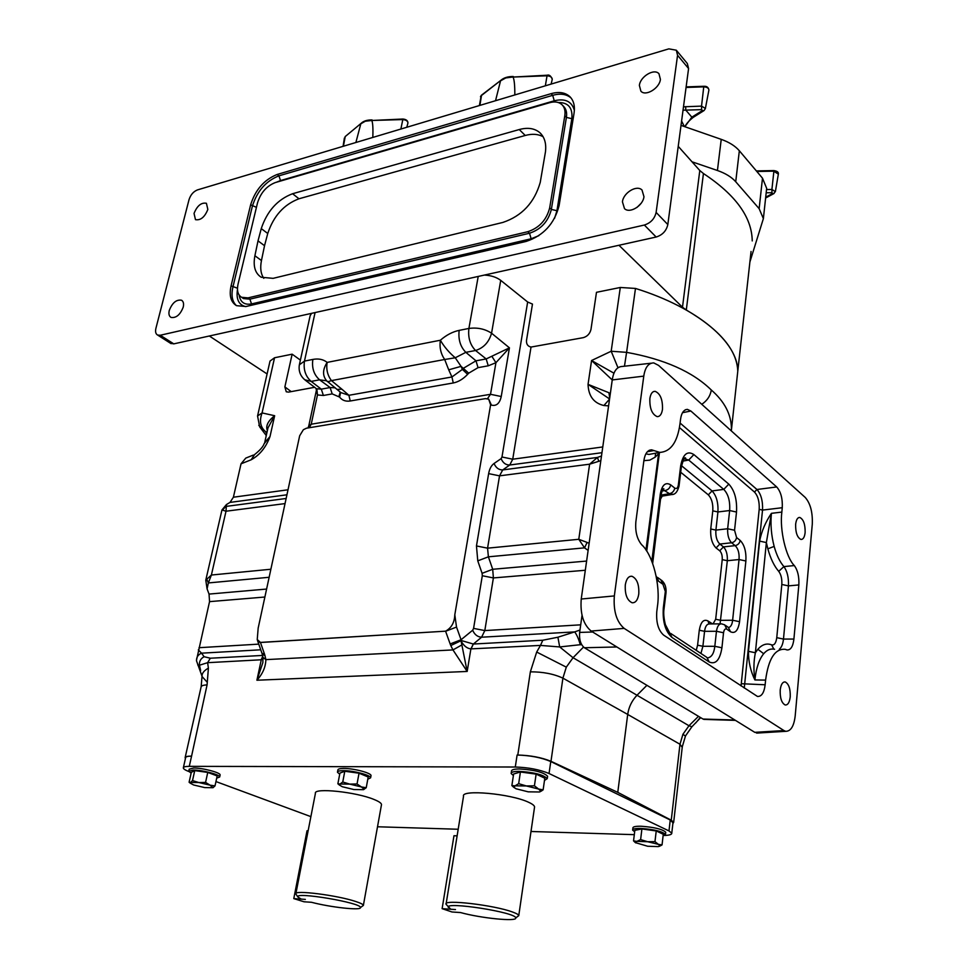 <?xml version="1.0" encoding="UTF-8"?>
<svg xmlns="http://www.w3.org/2000/svg" width="968" height="968" viewBox="0 0 968 968"><rect width="100%" height="100%" fill="white"/><g stroke="black" fill="none" stroke-linecap="round" stroke-linejoin="round"><path stroke-width="1.45" d="M790.239 696.851C789.537 702.453 787.855 705.164 785.193 704.982C781.624 703.07 779.954 698.097 780.208 690.039C780.922 684.473 782.592 681.774 785.217 681.956C788.799 683.844 790.469 688.817 790.239 696.851M805.134 532.533C804.577 537.204 803.186 539.515 800.947 539.454C797.245 537.591 795.478 532.545 795.635 524.329C796.204 519.695 797.584 517.396 799.798 517.457C803.5 519.308 805.279 524.329 805.134 532.533M662.475 409.391C661.701 414.244 659.934 416.663 657.175 416.627C651.984 414.364 649.54 408.314 649.867 398.501C650.641 393.698 652.396 391.302 655.118 391.326C660.333 393.577 662.778 399.59 662.475 409.391M638.771 594.049C637.767 600.112 635.54 603.004 632.092 602.749C627.082 600.378 624.82 594.425 625.304 584.902C626.332 578.9 628.547 576.02 631.935 576.262C636.968 578.61 639.243 584.527 638.771 594.049M367.792 779.216L370.623 777.8C370.986 775.211 353.247 770.54 343.337 770.649C339.429 770.673 337.469 771.193 337.445 772.222L339.695 774.218M337.517 771.871L337.868 770.032C337.88 768.991 339.853 768.459 343.761 768.447C353.659 768.314 371.397 772.996 371.022 775.598L370.962 775.949M692.483 726.194L691.926 726.738L688.974 725.746L682.936 734.264L679.972 744.247L671.26 820.198L617.778 792.356L627.7 714.432L562.904 678.144L550.986 761.308C541.548 757.46 530.488 755.367 517.795 755.028L517.106 755.028C530.186 755.403 541.402 757.569 550.768 761.526L670.243 820.005L672.954 822.824M262.219 654.126L261.965 653.267L264.506 654.114L264.954 655.578L262.219 654.126L264.954 655.578L265.861 659.631L262.957 657.369L262.86 662.632L256.907 680.226C262.679 673.897 265.668 667.037 265.861 659.631L452.964 649.915L450.786 645.547L461.361 640.562L473.376 644.035L542.806 640.223L557.907 637.222L559.686 646.939L573.056 657.72L566.304 667.146L562.904 678.144C553.708 673.897 542.866 671.792 530.355 671.84L536.683 652.045L540.471 645.414L470.896 648.887C467.145 648.536 463.878 645.934 461.095 641.082L467.169 671.453L452.964 649.915L461.905 644.906M581.574 644.567L559.686 646.939L540.471 645.414L542.806 640.223M262.57 655.445L210.334 658.216L204.103 656.715C200.678 658.579 199.13 661.422 199.444 665.222L207.612 662.681L261.275 659.777L263.114 658.93M197.75 664.98L199.444 665.222L200.642 670.485M610.251 394.206L608.957 392.742L609.695 398.114M759.626 541.112L766.366 542.564L755.379 652.759C753.636 661.192 753.479 670.255 754.895 679.947C750.527 671.018 748.385 661.483 748.47 651.319L759.626 541.112C761.55 531.371 765.482 522.115 771.411 513.33C770.371 524.402 771.29 535.425 774.158 546.412C776.602 555.184 779.845 561.912 783.899 566.595L778.72 571.35C774.206 566.147 770.576 558.633 767.842 548.82L766.366 542.564L771.411 513.33L781.841 512.084C779.506 529.835 785.98 557.35 794.317 565.566L783.899 566.595C787.286 571.289 788.799 577.714 788.448 585.882L781.817 584.466C782.12 578.9 781.079 574.52 778.72 571.35M774.594 649.274C770.649 648.379 767.007 649.855 763.679 653.727C759.069 659.426 756.141 668.162 754.895 679.947L765.603 680.105L765.144 684.775C764.127 692.81 761.562 696.694 757.448 696.44L663.673 635.141C658.373 630.434 656.062 622.642 656.764 611.752L657.393 606.658C660.745 585.749 652.952 554.737 641.675 544.742C637.017 539.091 635.081 531.456 635.855 521.825L643.889 460.599C644.966 453.641 647.544 450.047 651.621 449.83L649.238 450.277M645.958 550.03L658.736 452.613M544.488 780.426L547.259 778.647C543.435 774.715 534.021 772.283 519.042 771.351C513.766 771.387 511.14 772.101 511.152 773.492L513.379 775.562M547.537 776.747L547.61 776.263C543.774 772.307 534.372 769.875 519.405 768.955C514.129 768.991 511.503 769.717 511.515 771.109L511.225 773.009M663.092 835.844L665.488 834.44C662.33 831.403 654.09 829.394 640.792 828.426C635.359 828.33 632.649 828.898 632.636 830.108L634.657 831.778M665.694 832.613L665.742 832.25C662.584 829.201 654.356 827.204 641.058 826.236C635.625 826.152 632.915 826.72 632.903 827.93L632.685 829.757M216.711 778.115L219.688 776.989C220.22 774.69 202.155 769.935 193.249 770.056L188.748 771.23L191.132 773.154M220.063 775.211L220.123 774.945C220.656 772.645 202.614 767.878 193.709 768.011L189.208 769.185L188.808 770.976M381.404 805.11L381.513 804.517C381.307 803.089 378.839 801.419 374.12 799.507C356.2 791.921 313.329 787.492 315.423 793.337L312.325 809.26M296.16 894.456L295.821 893.912C293.316 889.737 336.997 895.194 355.607 901.462C360.507 903.047 363.097 904.342 363.387 905.334L362.044 906.399M534.469 807.663L534.578 806.889C534.348 805.509 532.327 803.96 528.54 802.242C510.753 793.687 460.695 789.198 463.527 796.253L460.78 813.18M446.49 904.838L446.066 904.185C442.824 899.127 493.91 905.044 512.411 911.977C516.355 913.381 518.473 914.566 518.775 915.534L517.118 916.89M550.768 761.526L549.05 773.505L668.985 830.931L670.243 820.005M549.05 773.505C539.648 769.608 528.407 767.442 515.291 767.019L517.106 755.028M183.388 767.588L185.602 757.775C185.65 756.71 187.647 756.153 191.579 756.117L189.28 766.354L515.291 767.019M189.28 766.354C185.348 766.378 183.351 766.898 183.303 767.926C183.424 768.943 185.275 770.141 188.845 771.532M310.885 816.641L215.961 781.563M634.306 834.658L531.009 831.488M458.191 829.249L377.508 826.769M664.544 835.469C669.445 835.263 671.852 834.513 671.768 833.206L668.985 830.931M457.126 835.844L453.968 835.735L442.122 908.662L455.48 909.569L450.749 909.242L446.103 904.281M442.122 908.662L451.983 911.977L460.599 912.57C481.011 918.245 517.311 921.863 515.702 917.954C516.561 912.364 444.082 901.075 448.329 907.44M293.788 898.606L304.012 901.777L311.49 902.285C330.899 907.391 361.633 910.743 360.447 907.536C361.645 902.805 294.393 891.419 297.841 896.949L301.254 899.115L305.344 899.393L293.788 898.606L307.025 830.774L308.127 830.81M189.099 782.241L191.313 772.331L194.737 770.613L192.511 780.583L190.575 782.434L189.099 782.241L190.2 783.112M194.737 770.613L207.757 772.416L205.567 782.41L198.803 782.531L192.511 780.583M207.757 772.416L217.183 775.937L215.017 785.871L210.08 785.181L205.567 782.41M213.008 787.71L204.78 787.601L193.624 784.987L190.297 783.185L190.575 782.434L198.803 782.531L210.08 785.181L213.008 787.71L215.017 785.871M633.544 840.902L634.839 830.326L641.905 828.959L640.622 839.607L636.932 841.361L633.544 840.902L635.734 842.898M641.905 828.959L656.231 830.943L654.973 841.615L647.665 841.724L640.622 839.607M656.231 830.943L663.274 834.283L662.051 844.895L658.397 844.362L654.973 841.615M659.389 846.322L662.051 844.895M647.628 846.238L635.492 842.656L636.932 841.361L647.665 841.724L658.397 844.362L659.946 845.911L658.3 846.613L647.628 846.238M511.866 785.58L513.621 774.001L520.421 771.992L518.666 783.669L515.073 785.835L511.866 785.58L514.311 787.734M520.421 771.992L536.127 774.122L534.421 785.822L526.362 785.955L518.666 783.669M536.127 774.122L544.803 778.224L543.133 789.852L538.619 789.053L534.421 785.822M539.89 791.848L543.133 789.852M528.226 791.836L516.089 788.787L513.96 787.395L515.073 785.835L526.362 785.955L538.619 789.053L540.785 791.255L539.454 791.981L528.226 791.836M720.458 623.864L709.738 623.936C706.955 623.828 705.224 626.284 704.571 631.33L702.889 646.285L700.929 653.46M736.515 512.036L729.642 510.535C730.235 501.182 728.287 494.128 723.774 489.397L728.795 484.121C734.603 490.401 737.168 499.706 736.515 512.036L734.555 530.246L736.575 537.543L740.181 540.422C744.452 544.863 746.352 551.724 745.88 560.992L739.564 621.698C738.136 630.567 735.123 633.931 730.501 631.765L726.799 629.164C725.153 628.389 724.064 629.587 723.532 632.757L716.465 631.281L704.571 631.33L699.283 630.216C700.723 621.976 703.615 618.879 707.947 620.936L712.605 623.924M709.06 623.876L707.947 620.936M736.575 537.543C736.019 540.422 734.337 542.165 731.566 542.77C728.71 539.733 727.416 535.062 727.658 528.758L715.896 530.101L710.742 528.988L712.787 510.838C713.198 503.759 711.698 498.423 708.31 494.854L712.049 490.921C716.429 495.64 718.389 502.658 717.929 511.963L715.896 530.101C715.485 536.393 716.792 541.051 719.817 544.052L723.459 546.896C726.315 549.885 727.609 554.495 727.331 560.726L720.071 623.864M728.626 627.579C730.876 626.828 732.207 624.384 732.619 620.246L720.87 620.343L715.679 619.254L722.225 559.625C722.443 555.632 721.608 552.68 719.732 550.78L716.078 547.961C712.049 543.871 710.258 537.543 710.742 528.988M745.88 560.992L739.044 559.528L727.331 560.726L722.225 559.625M739.564 621.698L732.619 620.246L739.044 559.528C739.455 553.248 738.16 548.614 735.172 545.625L723.459 546.896L719.732 550.78M740.181 540.422C739.612 543.29 737.943 545.02 735.172 545.625L731.566 542.77L719.817 544.052L716.078 547.961M707.656 657.877C711.601 657.26 713.985 653.412 714.82 646.309L716.465 631.281C717.24 626.211 718.97 623.743 721.632 623.864L724.681 624.832L726.799 629.164M681.533 465.729L712.049 490.921L723.774 489.397L688.708 460.054L684.328 458.747M673.026 494.309L669.493 493.692C672.373 492.978 674.139 491.127 674.769 488.102C676.559 489.142 677.757 488.102 678.338 484.968L680.661 465.959C682.9 454.222 687.304 450.423 693.875 454.573L728.795 484.121M661.035 495.108L669.493 493.692L662.814 489.554M723.532 632.757L721.922 647.786L714.82 646.309L702.889 646.285L697.589 645.184L699.283 630.216M721.922 647.786C719.914 660.019 715.691 664.762 709.217 662.003L706.87 657.393L670.727 633.447M730.501 631.765L728.384 627.445L725.54 625.437M734.555 530.246L727.658 528.758L729.642 510.535L717.929 511.963L712.787 510.838M682.851 461.107L688.708 460.054L693.875 454.573M681.303 467.326L680.661 465.959M678.991 486.311L678.338 484.968M662.027 491.018L665.403 490.449C668.295 489.735 670.05 487.872 670.703 484.847L674.769 488.102M660.999 495.289L660.309 493.91C662.076 484.835 665.536 481.81 670.703 484.847M652.831 560.097L652.117 558.826L660.309 493.91M656.195 576.202L658.736 581.332L656.788 579.481M657.514 577.436L660.841 579.784L662.947 584.297L658.736 581.332M665.936 593.299L662.947 584.297M664.024 609.017L663.322 607.856L665.246 592.126M709.217 662.003L672.046 637.489L665.355 624.578C663.806 618.165 663.37 612.901 664.048 608.787L665.972 593.057C666.468 587.54 665.028 583.293 661.652 580.34M765.603 680.105C768.471 658.784 774.981 648.512 785.133 649.31L787.045 649.927C790.699 650.169 792.986 646.539 793.905 639.061L798.842 584.938L788.448 585.882L783.475 639.074C782.967 643.938 781.575 647.338 779.325 649.286M773.807 649.117L771.653 644.882C774.315 645.462 776.021 643.055 776.76 637.658L781.817 584.466M793.905 639.061L783.475 639.074L776.76 637.658M754.483 492.059L756.94 489.493C761.066 494.116 762.929 500.988 762.53 510.088L759.19 509.362C759.565 501.702 757.992 495.931 754.483 492.059L679.439 427.541M645.886 453.823L648.947 454.44L655.251 453.266M655.578 453.205L655.191 457.138L658.252 454.016L658.942 455.492M781.841 512.084L782.265 507.716L762.53 510.088L744.259 688.03M763.679 653.727L757.884 649.274L755.379 652.759L748.47 651.319M798.842 584.938C799.253 576.722 797.753 570.273 794.317 565.566M782.265 507.716C782.676 498.544 780.825 491.623 776.699 486.964L690.862 411.013L687.365 409.367C683.674 409.718 681.399 413.058 680.54 419.374L679.947 424.105C677.394 442.279 670.679 451.717 659.825 452.419L655.142 453.29M647.314 451.754L653.836 450.531L659.825 452.419M653.836 450.531L651.621 449.83M731.372 430.941L731.421 428.558C731.239 414.364 724.524 401.502 711.286 389.983C710.367 395.888 707.197 400.655 701.776 404.297M635.48 288.44L626.599 352.352L611.183 351.239L620.294 287.472L635.48 288.44C698.243 307.957 738.015 342.563 737.773 371.264L731.324 430.893M624.469 366.219L626.599 352.352C664.399 359.189 692.628 371.736 711.286 389.983M340.796 392.56L348.904 395.295L350.234 400.994L453.266 382.965L451.923 376.976L448.716 369.812L461.058 366.364L462.389 369.401L451.923 376.976L348.904 395.295L341.873 389.184L337.166 389.414M341.873 389.184L331.443 380.606L327.849 381.755L326.567 380.702L340.724 392.5M327.765 381.719L329.495 383.05M448.716 369.812L444.675 359.491L455.25 357.785L461.058 366.364L468.718 373.164L467.629 374.338C463.091 379.105 458.3 381.985 453.266 382.965M484.387 275.081C491.018 275.42 496.475 277.175 500.722 280.357L491.562 333.21C488.997 342.164 483.661 347.923 475.566 350.501L465.838 352.328C460.369 346.798 458.142 339.478 459.159 330.378C452.625 331.746 446.357 335.025 440.355 340.24L327.148 362.395C326.034 369.183 327.462 375.257 331.443 380.606L444.675 359.491C440.779 353.78 439.339 347.367 440.355 340.24C444.155 346.774 449.128 352.618 455.25 357.785L465.838 352.328L475.978 360.81L478.047 367.646L468.718 373.164M335.327 387.829L330.112 387.539L319.585 379.819C313.91 374.773 311.672 367.973 312.858 359.43C318.532 358.354 323.3 359.346 327.148 362.395C322.586 369.498 322.392 375.596 326.567 380.702L327.22 381.283M758.936 732.957L754.786 732.34L783.935 730.562L785.75 731.324C790.856 731.276 794.014 726.085 795.212 715.751L812.285 524.184C812.757 512.326 810.41 503.421 805.243 497.455L658.543 365.372L653.739 362.903C648.403 363.012 645.087 367.416 643.78 376.129L612.236 379.94L591.569 360.519L613.966 373.2M608.594 405.87L603.899 405.519C593.771 403.136 588.484 396.081 588.048 384.356L609.344 398.804M617.947 367.659L611.183 351.239L591.569 360.519L588.048 384.356L608.957 392.742M650.895 363.23L622.509 366.436C617.076 366.569 613.688 370.925 612.321 379.541L581.236 599.023L614.341 595.925L643.78 376.129M614.341 595.925C613.276 610.99 616.543 621.819 624.166 628.389L591.133 631.051C583.401 624.578 580.098 613.906 581.236 599.023M783.935 730.562L624.166 628.389M618.951 245.267L682.488 307.219L686.3 310.002C719.902 329.786 737.059 350.21 737.773 371.264L751.059 251.474M258.783 425.339L265.571 431.68L267.059 432.031M332.193 393.891L330.112 387.539L321.303 389.148L323.397 395.476L332.193 393.891L339.599 397.098C342.164 400.377 345.709 401.672 350.234 400.994M340.615 392.403L339.599 397.098M459.159 330.378L468.899 328.442C467.883 337.59 470.109 344.935 475.566 350.501L486.178 358.946L509.434 347.839L495.931 362.697L488.247 365.807L486.178 358.946L475.978 360.81L463.478 368.227L462.389 369.401L467.629 374.338M531.021 347.064L512.737 459.207L501.981 457.005L527.657 302.004L532.473 304.085L526.495 340.446C526.265 344.124 527.778 346.338 531.021 347.064L583.256 337.663C587.334 336.477 589.899 333.742 590.964 329.459L596.482 292.312L620.294 287.472M603.899 405.519L609.55 399.119M600.838 460.647L589.609 464.192L597.45 457.44L601.491 456.001M598.696 461.046L597.45 457.44L502.731 469.928L499.536 475.845L487.569 548.166L488.392 556.818L477.769 560.859L476.462 545.952L488.634 473.63C489.505 468.851 491.308 465.475 494.055 463.49L501.109 458.638L501.981 457.005M754.786 732.34L591.133 631.051M264.857 441.844L268.003 427.832L274.658 415.72C267.942 420.983 265.51 425.956 267.374 430.639M304.702 379.734L311.188 381.404L319.585 379.819L326.458 380.787L329.725 383.231M312.858 359.43L304.472 361.1C303.262 369.607 305.513 376.37 311.188 381.404L321.303 389.148L316.839 388.785L317.468 394.944L323.397 395.476M316.839 388.785L316.004 388.471L317.468 394.944L311.224 424.214L309.252 427.747M315.072 312.579L304.472 361.1L299.354 364.815C298.362 371.313 300.503 376.552 305.767 380.545L315.362 387.865M492.046 356.587L495.931 362.697L490.522 394.303L487.473 398.671M602.774 446.95L512.737 459.207L509.749 465.015C505.816 465.076 502.949 462.946 501.109 458.638M264.506 654.114L260.428 642.413L257.234 639.533L258.166 628.147L299.669 435.769L303.359 429.719L306.457 428.207L485.476 398.622L488.707 399.179L491.405 405.108C496.402 406.342 499.682 403.474 501.243 396.517L490.522 394.303L311.224 424.214L308.792 425.823L308.005 427.953M588.12 550.405L584.551 547.852L578.779 539.297L587.128 542.431L584.551 547.852L488.392 556.818L492.7 569.281L482.1 573.322L477.769 560.859M587.128 542.431L589.137 543.278M253.386 455.057L245.787 458.094L241.032 463.817L251.136 459.8C259.678 455.141 265.97 447.385 270.012 436.544L264.688 442.63M266.273 435.527L259.666 426.852L257.548 415.962L262.074 412.925L274.658 415.72L270.012 436.544L264.143 443.683C263.236 446.575 260.053 450.205 254.584 454.573L251.136 459.8M257.669 415.478L270.024 361.064L274.549 357.761L292.142 354.179L300.395 360.108M292.142 354.179L284.87 386.897L291.199 391.629M314.612 387.297L288.549 392.113L286.262 391.786L284.87 386.897M206.62 578.791L208.338 582.942L211.387 575.028L205.785 580.159L221.962 509.942L226.016 511.225L226.439 504.546L230.021 502.404L286.939 494.793M222.458 510.039L225.919 506.421L286.141 498.472M299.499 364.186L310.135 315.749L311.575 313.354M527.657 302.004L500.722 280.357M601.963 452.697L509.749 465.015L502.731 469.928C498.798 469.964 495.906 467.822 494.055 463.49M586.608 561.065L492.7 569.281L493.39 577.932L482.306 575.742L482.1 573.322M257.258 639.618L257.911 641.699L260.452 642.498L445.57 631.172C451.439 627.966 454.512 622.509 454.803 614.777L456.521 627.07L461.361 640.562L450.786 645.547L450.144 643.95L461.034 639.763L472.662 630.241C474.574 634.633 477.563 636.956 481.592 637.21L473.376 644.035L471.041 648.887M260.428 642.413L445.57 631.172M491.405 405.108L490.607 404.818L454.803 614.777M490.607 404.818L488.707 399.179M616.834 646.963L584.406 647.749C580.667 644.7 579.082 639.582 579.638 632.419L592.682 632.007M582.01 615.527L579.638 632.419M584.406 647.749L703.01 719.043L734.881 720.023M705.019 719.43L703.01 719.043M241.032 463.817L233.397 497.213L230.021 502.404M221.962 509.942L226.439 504.546M266.611 589.052L209.04 594.086L207.079 588.883L205.785 580.159M209.04 594.086L209.548 601.636L196.48 660.261M647.64 685.755L646.08 684.824M201.997 676.136L196.528 660.89C196.347 657.272 198.017 654.695 201.55 653.17L198.307 649.879M204.103 656.715L201.55 653.17L260.743 649.794M262.957 657.369L262.255 654.223M585.313 570.261L493.39 577.932L484.811 630.579L481.592 637.21L574.665 631.898L579.965 630.047M580.304 644.821C578.683 639.013 576.807 634.705 574.665 631.898L557.907 637.222M700.324 717.433L695.581 723.12M646.854 685.368L637.259 694.988C631.959 700.469 628.776 706.955 627.7 714.432L679.972 744.247L682.222 747.32M210.334 658.216L207.612 662.681L208.398 668.126C203.921 670.655 201.792 673.438 202.022 676.487L201.162 686.663M262.776 656.365L261.275 659.777L256.907 680.226L467.169 671.453L470.896 648.887L473.316 644.035M191.579 756.117L207.079 684.884C203.183 685.078 201.175 685.804 201.078 687.074L185.178 757.424M262.764 656.304L261.166 659.777M550.986 761.308L617.778 792.356M672.869 823.562L673.668 822.352L671.26 820.198M191.071 756.117C187.151 756.153 185.154 756.71 185.106 757.775L185.433 758.513M337.88 783.778L339.913 773.105L344.789 771.254L359.043 773.202L368.203 776.989L366.231 787.71L361.439 786.96L364.198 789.235L363.496 789.67L353.949 789.549L342.309 786.742L339.514 785.096L340.095 784.007L349.678 784.104L342.757 782.011L340.095 784.007L337.88 783.778L339.635 785.242M361.439 786.96L349.678 784.104L357.035 783.983L361.439 786.96M363.496 789.67L366.231 787.71M359.043 773.202L357.035 783.983M344.789 771.254L342.757 782.011M183.23 307.122C184.005 303.674 183.412 301.375 181.476 300.213C176.333 299.402 172.268 302.827 169.267 310.462C168.48 313.947 169.073 316.27 171.058 317.431C176.188 318.194 180.254 314.757 183.23 307.122M207.842 209.451L206.414 203.28C201.296 202.336 197.169 205.712 194.036 213.42L195.476 219.651C200.606 220.547 204.72 217.159 207.842 209.451M643.962 196.673L642.002 190.006C636.799 184.573 623.344 192.753 622.436 201.828L624.493 208.628C629.696 213.916 643.103 205.736 643.962 196.673M636.992 207.43L641.155 203.268M660.406 79.376L658.978 73.774C654.356 68.038 640.235 76.484 639.376 85.414L640.876 91.149C645.487 96.752 659.571 88.318 660.406 79.376M209.33 335.993L267.095 373.95M250.627 204.817L231.086 285.838C228.993 295.543 230.795 302.161 236.507 305.67L246.005 306.517L526.181 241.419C543.484 235.66 554.458 223.705 559.117 205.543L574.06 113.111C575.113 105.948 573.673 100.43 569.741 96.534C565.143 92.432 558.923 91.476 551.094 93.666L277.199 174.458C264.24 179.624 255.383 189.74 250.627 204.817L256.435 207.346M189.05 199.589L155.896 328.394C155.134 331.746 155.703 333.972 157.615 335.049L160.252 335.255L644.349 225.036C650.714 222.979 654.634 218.78 656.122 212.416L677.564 55.273L676.305 50.203L668.84 48.86L197.448 189.909C193.443 191.531 190.648 194.762 189.05 199.589M678.229 146.35L699.791 170.513L703.433 173.526C735.62 194.798 751.894 217.256 752.233 240.911M525.249 135.472L298.967 198.779L292.59 193.721L519.259 129.543L525.249 135.472C532.206 133.584 538.16 134.007 543.109 136.73M263.804 278.348C260.779 273.883 259.993 267.942 261.457 260.537L254.899 255.746C252.951 266.152 255.068 273.315 261.227 277.259L273.121 278.348L502.864 222.434C521.958 215.985 534.421 202.639 540.241 182.395L545.456 151.879C546.46 143.458 544.561 137.045 539.781 132.628C534.566 128.284 527.729 127.256 519.259 129.543M261.457 260.537L264.53 245.703L258.02 240.863L261.263 228.605C267.108 211.084 277.55 199.456 292.59 193.721M254.899 255.746L258.02 240.863M264.53 245.703L267.749 233.482C273.545 216.021 283.951 204.454 298.967 198.779M676.499 50.433L687.316 63.501L688.575 68.546L667.823 224.564C666.371 230.868 662.487 235.03 656.159 237.027L173.78 343.87L170.501 343.253M275.275 182.577C266.611 186.001 260.682 192.765 257.512 202.857L238.043 284.132C236.664 290.569 237.862 294.962 241.613 297.297L248.05 297.878L527.814 231.703C539.309 227.843 546.593 219.893 549.691 207.842L564.804 115.737C565.518 110.909 564.538 107.194 561.876 104.592C558.826 101.918 554.724 101.289 549.57 102.705L275.275 182.577M361.149 123.323L345.08 136.669M355.885 142.502L360.798 123.856M500.892 80.308L481.181 95.723L479.39 105.548M495.531 100.72L500.516 80.901M683.493 106.807L701.534 106.117L703.748 86.854L686.058 87.459M702.393 110.558L701.619 109.638L685.792 110.122L691.854 117.164L702.393 110.558L703.76 110.739L693.221 117.358C689.155 120.552 686.372 123.674 684.86 126.711L691.854 117.164L693.548 117.14M685.683 106.601L685.792 110.122L683.045 110.17M766.354 191.119L766.668 188.337L762.494 178.185L739.346 150.766L735.728 181.742C731.566 177.047 725.468 173.308 717.433 170.501L692.023 161.801M735.728 181.742L759.142 208.664L763.377 218.611L749.897 261.989M681.024 125.38L721.233 139.356C729.194 142.187 735.232 145.987 739.346 150.766M514.831 94.937C514.855 85.317 514.25 79.364 513.04 77.053L547.089 75.226M372.813 137.432C373.152 128.333 372.813 122.682 371.785 120.48L402.869 119.028M682.936 734.264L685.429 736.067M536.683 652.045L566.304 667.146M207.14 682.15L202.022 676.487M774.158 546.412L767.842 548.82M696.246 650.351L697.589 645.184M713.029 623.924L715.679 619.254M708.31 494.854L680.71 472.251M662.197 496.124L660.527 499.101M651.9 561.428L652.117 558.826M672.046 637.489C665.367 631.535 662.463 621.662 663.322 607.856M655.191 457.138L649.818 460.139L643.877 460.671M741.052 685.937L759.19 509.362M757.884 649.274C762.155 644.434 766.753 642.97 771.653 644.882M680.08 423.04L756.94 489.493L776.699 486.964M765.144 684.775L741.379 683.723M690.862 411.013L682.513 412.695M612.236 379.94L610.3 393.613M266.72 433.555L265.571 431.68C260.319 427.178 259.158 420.935 262.074 412.925L274.549 357.761M340.216 392.052L338.994 396.275M488.247 365.807L478.047 367.646M501.243 396.517L509.434 347.839L491.562 333.21C484.92 328.902 477.357 327.305 468.899 328.442L478.216 276.437M476.462 545.952L487.569 548.166L578.779 539.297L589.609 464.192L499.536 475.845L488.634 473.63M270.883 569.245L211.387 575.028L226.016 511.225L285.04 503.59M207.079 588.883L208.338 582.942L269.152 577.279M580.703 624.832L484.811 630.579L473.582 628.389L482.306 575.742M450.144 643.95L445.607 631.269L456.521 627.07M288.016 489.784L233.397 497.213M209.548 601.636L264.893 597.026M258.758 644.131L199.021 647.701M257.911 641.699L261.953 653.243M472.662 630.241L473.582 628.389M583.498 647.072L573.056 657.72L688.974 725.746L698.485 716.32M207.079 684.884L208.398 668.126M517.795 755.028L530.355 671.84M261.263 228.605L267.749 233.482M686.3 310.002L703.433 173.526M682.488 307.219L699.791 170.513M160.252 335.255L173.78 343.87M644.349 225.036L656.159 237.027M656.122 212.416L667.823 224.564M677.564 55.273L688.575 68.546M277.199 174.458L278.929 175.837C265.97 180.992 257.125 191.095 252.382 206.148L232.901 287.097C231.037 295.482 232.211 301.653 236.434 305.634M551.094 93.666L552.692 95.336L278.929 175.837L280.526 180.568L276.388 182.25M571.023 97.937C566.425 94.078 560.315 93.206 552.692 95.336L554.265 100.793L280.526 180.568M574.375 110.352C571.773 101.362 565.07 98.167 554.265 100.793M554.591 218.284L556.939 210.697L571.846 118.677L566.401 117.406C567.127 112.59 566.147 108.876 563.473 106.262L562.577 105.318M571.846 118.677C572.838 107.823 568.301 102.427 558.234 102.499M556.939 210.697L551.361 209.427L566.401 117.406L564.804 115.737M239.156 295.058C240.294 302.222 244.42 305.174 251.535 303.928L531.166 238.769L529.508 233.24C540.991 229.404 548.275 221.466 551.361 209.427L549.691 207.842M531.166 238.769L538.861 235.66M251.535 303.928L249.865 299.148L529.508 233.24L527.814 231.703M242.157 297.672L243.44 298.567L249.865 299.148L248.05 297.878M231.086 285.838L237.463 288.234M237.475 289.601C236.035 299.233 238.745 304.896 245.642 306.602M407.879 123.226L407.951 122.96C407.685 120.964 405.894 119.826 402.579 119.572L371.785 120.48L365.275 121.23L360.81 123.807M513.028 76.992L505.792 77.936L500.529 80.84M684.328 126.53L681.593 121.012M708.842 90.411L708.915 90.012C708.649 88.064 706.93 87.011 703.748 86.854L703.954 86.285C706.773 86.116 708.431 87.362 708.915 90.012L705.333 108.755M701.619 109.638L701.534 106.117L705.394 108.44L704.099 110.533M762.494 178.185L759.142 208.664M721.233 139.356L717.433 170.501M765.7 197.194L772.609 193.479L771.944 192.692L766.184 192.777M778.345 174.131L773.698 171.167L756.831 171.469M766.535 189.547L771.907 189.474L773.928 170.792M771.944 192.692L771.907 189.474L775.38 191.664M772.609 193.479L774.049 193.491M479.91 105.391L481.544 95.142L500.722 80.441M552.183 79.606L552.268 79.255C552.014 77.15 550.211 75.988 546.86 75.794L513.04 77.053M545.347 85.813L547.138 75.226C549.195 74.512 550.901 75.843 552.268 79.255L551.143 84.083M343.41 146.228L345.237 136.548L360.979 123.456M400.873 129.034L402.93 119.028C406.197 119.354 407.879 120.673 407.951 122.96L406.79 127.268M673.668 822.352L682.295 746.727L685.489 735.946L691.926 726.738L700.675 717.639M295.906 893.512L312.216 809.805M446.151 903.664L460.671 813.906M671.768 833.206L673.014 822.328M518.775 915.534L534.578 806.889M515.702 917.954L518.8 915.619M363.387 905.334L381.513 804.517M360.447 907.536L363.399 905.407M297.841 896.949L295.845 893.984M190.297 783.185L189.462 782.483M219.688 776.989L220.123 774.945M659.946 845.911L661.301 845.379M635.492 842.656L634.718 842.075M665.488 834.44L665.742 832.25M540.785 791.255L541.705 790.916M513.96 787.395L512.822 786.524M547.259 778.647L547.61 776.263M660.866 496.342L671.55 494.563C675.071 494.721 677.552 491.877 679.028 486.033L681.339 467.048C683.311 459.485 684.763 456.545 685.683 458.215L684.195 458.88M652.662 563.424L661.035 495.011C662.173 490.159 663.128 488.102 663.891 488.864L662.741 489.663M646.721 551.179L659.474 452.479M687.365 409.367L685.332 409.779M785.75 731.324L756.637 733.103M308.852 425.545L316.306 390.709M735.438 720.374L703.821 719.393M370.623 777.8L371.022 775.598M339.514 785.096L337.977 783.838M631.935 576.262L630.035 576.408M655.118 391.326L653.557 391.568M799.798 517.457L798.794 517.553M785.217 681.956L784.068 681.992M182.117 300.637L181.476 300.213M541.209 134.068L539.781 132.628M157.615 335.049L171.13 343.664M570.745 97.599L569.741 96.534M241.613 297.297L242.23 297.721M686.143 86.89L703.918 86.285M766.668 188.337L763.377 218.611M765.615 198.017L773.735 193.661L775.416 191.422L778.405 173.816C778.587 172.123 777.074 171.046 773.855 170.586L756.347 170.912M480.479 96.74L481.374 95.275M513.258 76.496C507.934 76.46 503.796 77.742 500.831 80.344M343.071 146.337L344.39 138.013M372.063 119.935C367.187 119.863 363.52 121 361.076 123.372"/></g></svg>
